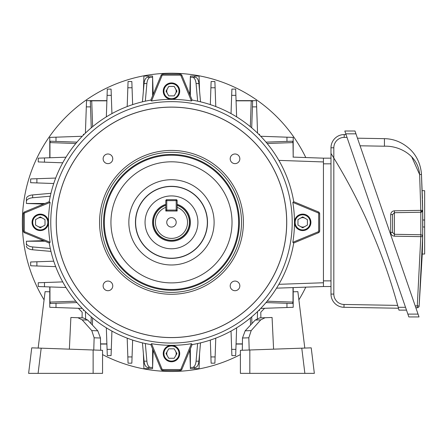 <?xml version="1.0" encoding="UTF-8"?>
<svg xmlns="http://www.w3.org/2000/svg" width="447" height="447" viewBox="0 0 447 447"><rect width="100%" height="100%" fill="white"/><g stroke="black" fill="none" stroke-linecap="round" stroke-linejoin="round"><path stroke-width="0.67" d="M166.759 222.349A4.721 4.721 0 0 0 171.48 227.07A4.721 4.721 0 0 0 176.196 222.349A4.721 4.721 0 0 0 171.48 217.633A4.721 4.721 0 0 0 166.759 222.349M165.815 204.391A18.83 18.83 0 0 0 171.48 241.179A18.83 18.83 0 0 0 177.141 204.391M165.815 200.642L165.815 207.335A16.047 16.047 0 0 0 171.48 238.396A16.047 16.047 0 0 0 177.141 207.335L177.141 205.335A17.936 17.936 0 0 1 171.48 240.285A17.936 17.936 0 0 1 165.815 205.335L165.815 211.023L177.141 211.023L177.141 200.642A0.944 0.944 0 0 0 176.196 199.697L166.759 199.697A0.944 0.944 0 0 0 165.815 200.642L166.759 200.642L166.759 210.079L176.196 210.079L176.196 200.642L166.759 200.642L166.759 199.697M165.815 210.079A0.944 0.944 0 0 0 166.759 211.023L166.759 210.079L165.815 210.079M176.196 211.023A0.944 0.944 0 0 0 177.141 210.079L176.196 210.079L176.196 211.023M171.48 195.92A26.429 26.429 0 0 0 145.052 222.349A26.429 26.429 0 0 0 171.48 248.778A26.429 26.429 0 0 0 197.909 222.349A26.429 26.429 0 0 0 171.48 195.92A26.429 26.429 0 0 0 145.052 222.349A26.429 26.429 0 0 0 171.48 248.778A26.429 26.429 0 0 0 197.909 222.349A26.429 26.429 0 0 0 171.48 195.92M165.815 204.34A18.875 18.875 0 0 0 171.48 241.229A18.875 18.875 0 0 0 177.141 204.34M241.514 222.349A70.034 70.034 0 0 0 171.48 152.315A70.034 70.034 0 0 0 101.447 222.349A70.034 70.034 0 0 0 171.48 292.383A70.034 70.034 0 0 0 241.514 222.349M99.558 222.349A71.922 71.922 0 0 1 171.48 150.427A71.922 71.922 0 0 1 243.403 222.349A71.922 71.922 0 0 1 171.48 294.271A71.922 71.922 0 0 1 99.558 222.349M239.385 222.349A67.91 67.91 0 0 1 171.48 290.259A67.91 67.91 0 0 1 103.57 222.349A67.91 67.91 0 0 1 171.48 154.444A67.91 67.91 0 0 1 239.385 222.349M207.347 222.349A35.866 35.866 0 0 0 171.48 186.483A35.866 35.866 0 0 0 135.614 222.349A35.866 35.866 0 0 0 171.48 258.215A35.866 35.866 0 0 0 207.347 222.349M292.193 222.349A120.712 120.712 0 0 0 171.48 101.637A120.712 120.712 0 0 0 50.768 222.349A120.712 120.712 0 0 0 171.48 343.061A120.712 120.712 0 0 0 292.193 222.349M294.467 221.785A122.986 122.986 0 0 0 292.835 202.396L293.724 201.692A123.975 123.975 0 0 0 192.137 100.106L181.873 75.331A1.889 1.889 0 0 0 180.13 74.163L162.831 74.163A1.889 1.889 0 0 0 161.088 75.331L150.823 100.106L151.527 100.994A122.986 122.986 0 0 1 170.916 99.363M172.045 99.363A122.986 122.986 0 0 1 191.433 100.994L192.137 100.106M150.823 100.106A123.975 123.975 0 0 0 49.237 201.692L24.456 211.956A1.889 1.889 0 0 0 23.294 213.7L23.294 230.998A1.889 1.889 0 0 0 24.456 232.742L49.237 243.006A123.975 123.975 0 0 0 150.823 344.592L161.088 369.367A1.889 1.889 0 0 0 162.831 370.535L180.13 370.535A1.889 1.889 0 0 0 181.873 369.367L192.137 344.592A123.975 123.975 0 0 0 293.724 243.006L318.499 232.742A1.889 1.889 0 0 0 319.666 230.998L319.666 213.7A1.889 1.889 0 0 0 318.499 211.956L293.724 201.692M48.494 221.785A122.986 122.986 0 0 1 50.12 202.396L49.237 201.692M286.678 222.349A115.197 115.197 0 0 0 171.48 107.151A115.197 115.197 0 0 0 56.277 222.349A115.197 115.197 0 0 0 171.48 337.552A115.197 115.197 0 0 0 286.678 222.349M286.728 222.349A115.248 115.248 0 0 0 171.48 107.101A115.248 115.248 0 0 0 56.233 222.349A115.248 115.248 0 0 0 171.48 337.597A115.248 115.248 0 0 0 286.728 222.349M103.123 158.814A4.816 4.816 0 0 0 107.945 163.63A4.816 4.816 0 0 0 112.761 158.814A4.816 4.816 0 0 0 107.945 153.992A4.816 4.816 0 0 0 103.123 158.814M230.199 158.814A4.816 4.816 0 0 0 235.016 163.63A4.816 4.816 0 0 0 239.838 158.814A4.816 4.816 0 0 0 235.016 153.992A4.816 4.816 0 0 0 230.199 158.814M230.199 285.884A4.816 4.816 0 0 0 235.016 290.706A4.816 4.816 0 0 0 239.838 285.884A4.816 4.816 0 0 0 235.016 281.068A4.816 4.816 0 0 0 230.199 285.884M103.123 285.884A4.816 4.816 0 0 0 107.945 290.706A4.816 4.816 0 0 0 112.761 285.884A4.816 4.816 0 0 0 107.945 281.068A4.816 4.816 0 0 0 103.123 285.884M48.494 222.913A122.986 122.986 0 0 0 50.12 242.302L49.237 243.006M170.916 345.335A122.986 122.986 0 0 1 151.527 343.704L150.823 344.592M172.045 345.335A122.986 122.986 0 0 0 191.433 343.704L192.137 344.592M294.467 222.913A122.986 122.986 0 0 1 292.835 242.302L293.724 243.006M191.433 100.994L180.957 75.711A0.9 0.9 0 0 0 180.13 75.152L162.831 75.152A0.9 0.9 0 0 0 161.998 75.711L151.527 100.994M292.835 242.302L318.119 231.831A0.9 0.9 0 0 0 318.677 230.998L318.677 213.7A0.9 0.9 0 0 0 318.119 212.873L292.835 202.396M151.527 343.704L161.998 368.993A0.9 0.9 0 0 0 162.831 369.546L180.13 369.546A0.9 0.9 0 0 0 180.957 368.993L191.433 343.704M50.12 202.396L24.836 212.873A0.9 0.9 0 0 0 24.283 213.7L24.283 230.998A0.9 0.9 0 0 0 24.836 231.831L50.12 242.302M175.565 93.512A4.721 4.721 0 0 0 175.565 88.797M167.39 88.797A4.721 4.721 0 0 0 167.39 93.512M179.711 91.154A8.23 8.23 0 0 0 171.48 82.924A8.23 8.23 0 0 0 163.25 91.154A8.23 8.23 0 0 0 171.48 99.385A8.23 8.23 0 0 0 179.711 91.154M179.029 91.154A7.549 7.549 0 0 0 171.48 83.6A7.549 7.549 0 0 0 163.926 91.154A7.549 7.549 0 0 0 171.48 98.703A7.549 7.549 0 0 0 179.029 91.154M176.928 91.154L174.201 86.433L168.754 86.433L166.033 91.154L168.754 95.87L174.201 95.87L176.928 91.154M305.793 157.551A149.13 149.13 0 0 0 22.35 222.349A149.13 149.13 0 0 0 44.08 299.864M102.553 354.594A149.13 149.13 0 0 0 240.402 354.594M298.881 299.864A149.13 149.13 0 0 0 305.793 287.147M199.049 76.051L199.574 91.132L199.049 76.051L190.4 76.051L190.355 77.275L195.188 77.275A7.549 3.777 90 0 1 198.904 83.516L200.519 101.821M199.049 368.646L199.574 353.566L199.049 368.646L190.4 368.646L190.355 367.423L192.355 367.423A7.549 3.777 -90 0 0 196.071 361.187L197.63 343.536M258.707 310.447L259.578 310.447L259.578 309.575M259.578 135.123L259.578 134.251L258.707 134.251M84.254 134.251L83.382 134.251L83.382 135.123M83.382 309.575L83.382 310.447L84.254 310.447M49.768 157.763L49.768 137.402L82.259 136.268M293.193 302.954L293.193 307.296L260.696 308.43M257.561 311.57L257.321 318.499M85.64 318.499L85.399 311.57M82.259 308.43L49.768 307.296L49.768 286.935L49.768 291.807L45.086 291.645L38.157 348.068M260.696 136.268L293.193 137.402L293.193 157.109L293.003 142.599L267.15 143.504M236.066 100.636L256.427 100.636L257.561 133.133M85.399 133.133L86.534 100.636L106.894 100.636M49.952 286.94L49.952 302.099L50.433 303.496L76.957 302.574M293.003 142.599L292.522 141.202L265.999 142.129M251.7 127.825L252.628 101.301L251.231 100.826L236.072 100.826M106.889 100.826L91.73 100.826L90.333 101.301L91.255 127.825M142.442 101.821L144.057 83.516A7.549 3.777 -90 0 1 147.773 77.275L152.6 77.275L152.561 76.051L143.912 76.051L143.381 91.132M200.519 342.877L198.904 361.187A7.549 3.777 90 0 1 195.188 367.423L192.355 367.423M143.381 353.566L143.912 368.646L152.561 368.646L152.6 367.423L147.773 367.423A7.549 3.777 -90 0 1 144.057 361.187L142.442 342.877M148.829 367.423L150.605 367.423L148.829 367.423M189.757 94.373L190.355 77.275L190.355 95.809M153.198 94.373L152.6 77.275L152.6 95.809M145.331 101.162L146.884 83.516A7.549 3.777 90 0 1 150.605 77.275L148.829 77.275M43.499 204.072L26.407 203.474L26.407 198.641A7.549 3.777 0 0 1 32.642 194.926L50.952 193.311M43.499 240.631L26.407 241.229L26.407 243.224A7.549 3.777 0 0 0 32.642 246.945L50.293 248.498M26.407 245.001L26.407 243.224M153.198 350.331L152.6 367.423L152.6 348.889M189.757 350.331L190.355 367.423L190.355 348.889M106.894 344.061L100.553 344.061M293.193 290.12L293.193 287.589L293.193 291.807L297.87 291.645L304.798 348.068M49.768 302.954L49.768 307.296L78.398 308.296L82.175 312.207L82.075 317.867L70.877 317.476L69.369 349.157M293.193 154.578L293.193 137.402M62.742 162.797L38.235 161.943L38.235 158.165L66.005 157.199M76.957 142.129L50.433 141.202L49.952 142.599L49.952 157.757M66.005 287.499L38.235 286.533L38.235 282.755L62.742 281.901M111.929 331.087L111.074 355.594L107.297 355.594L106.33 327.824M91.255 316.873L91.02 323.578M251.935 323.578L251.7 316.873M236.631 327.824L235.664 355.594L231.887 355.594L231.032 331.087M265.999 302.574L292.522 303.496L293.003 302.099L293.003 287.594M278.855 284.314L323.438 282.761L323.438 286.533L276.542 288.17M323.438 282.761L323.438 158.165L293.003 157.104M90.875 100.636L86.534 100.636M231.032 113.611L231.887 89.104L235.664 89.104L236.631 116.874M106.33 116.874L107.297 89.104L111.074 89.104L111.929 113.611M26.407 203.474L44.94 203.474M55.685 266.641L30.653 265.769L30.653 261.992L53.746 261.188M53.746 183.516L30.653 182.706L30.653 178.934L55.685 178.057M111.074 89.104L107.297 89.104M127.188 106.554L128.06 81.527L131.837 81.527L132.642 104.615M214.895 81.527L211.124 81.527L214.895 81.527L215.772 106.554M210.313 104.615L211.124 81.527M242.403 344.061L236.066 344.061M215.772 338.144L214.895 363.176L211.124 363.176L210.313 340.083M132.642 340.083L131.837 363.176L128.06 363.176L127.188 338.144M44.94 241.229L26.407 241.229M197.63 101.162L196.071 83.516A7.549 3.777 -90 0 0 192.355 77.275M145.331 343.536L146.884 361.187A7.549 3.777 90 0 0 150.605 367.423M50.293 196.199L32.642 197.758A7.549 3.777 180 0 0 26.407 201.474M50.952 251.387L32.642 249.772A7.549 3.777 180 0 1 26.407 246.057M236.072 343.877L242.408 343.877M100.553 343.877L106.889 343.877M38.09 373.357L28.614 373.357L31.743 347.844L41.185 348.174L38.09 373.357L93.127 373.357L93.127 349.99L41.185 348.174M93.127 349.99L102.553 350.319L102.553 373.357L93.127 373.357M70.877 317.476L83.315 317.912L87.741 320.069L97.787 330.808L100.469 338.016L94.138 337.792L91.775 330.596L82.192 319.873L77.862 317.722M100.642 350.252L100.469 338.016M93.764 350.012L94.138 337.792M82.075 317.867L83.315 317.912M398.445 308.24L343.972 307.29A13.214 13.214 0 0 1 330.992 294.076L330.992 147.784A13.214 13.214 0 0 1 344.207 134.569L346.051 134.569M406.502 310.129L398.947 310.129L406.502 310.129M347.023 137.402L344.207 137.402A10.382 10.382 0 0 0 333.825 147.784L333.825 158.026L330.992 153.45L333.825 158.026A573.747 573.747 0 0 1 398.188 307.296L405.524 307.296M330.992 163.831L323.438 163.831L323.438 280.867L330.992 280.867M323.438 158.165L330.992 158.165M330.992 286.533L323.438 286.533M344.207 137.402L344.207 134.569A13.214 13.214 0 0 0 330.992 147.784L333.825 147.784L333.825 294.076A10.382 10.382 0 0 0 344.022 304.457L397.668 305.396L397.964 306.463M398.947 310.129L398.188 307.296M422.471 246.744L422.521 244.565M422.488 246.079L422.566 242.525M422.571 242.291L422.577 241.956M422.655 237.418L422.666 236.508M422.739 229.345L422.745 228.769M422.426 198.541L421.476 174.447L422.666 210.353L420.817 212.241L394.416 212.699A1.889 1.889 0 0 0 394.338 212.705M392.561 214.51A1.889 1.889 0 0 0 392.561 214.588L392.561 232.412L390.706 232.412C390.935 234.658 392.17 235.915 394.416 236.184L394.416 234.295L420.811 234.759L420.817 212.241A1.889 1.889 0 0 0 422.666 210.353L422.666 236.67L419.13 306.039L422.264 254.03L422.666 236.659A1.889 1.889 0 0 0 420.811 234.759L420.811 236.647L394.416 236.184M422.756 225.914L422.756 220.924M422.398 249.532L422.326 252.047M422.672 236.016L422.7 233.842M422.739 229.663L422.745 228.691M422.75 226.338A941.544 941.544 0 0 0 422.75 220.002L422.722 215.583M422.275 253.572L422.303 252.767M422.303 252.762L422.326 252.069M422.326 251.991L422.359 250.873M422.365 250.661L422.393 249.795M422.393 249.672L422.437 248.119M422.449 247.504L422.476 246.448M422.482 246.247L422.504 245.381M422.638 238.597L422.65 237.715M422.655 237.279L422.666 236.67A1.889 1.889 0 0 0 420.811 234.759L420.839 232.999M408.843 316.94L344.821 130.999L354.985 130.999L419.012 316.94L418.034 314.107L419.012 316.94L408.843 316.94M415.213 305.91L417.286 305.877L417.286 307.759L415.855 307.787M357.46 138.19L384.437 138.665C393.924 138.816 402.451 142.347 410.016 149.27C417.336 156.132 420.895 165.513 421.476 174.447C420.895 165.513 417.336 156.132 410.016 149.27C402.451 142.353 393.924 138.816 384.437 138.665L384.437 146.214L360.075 145.789M411.681 156.768L419.627 174.542C418.202 155.193 399.098 145.532 384.437 146.214M394.416 210.811C392.17 211.085 390.935 212.342 390.706 214.588L392.561 214.588L394.416 212.699L394.416 210.811L420.811 210.353L419.627 174.542L421.476 174.447M417.286 307.759A1.889 1.889 0 0 0 419.13 306.039L417.286 305.877L420.811 236.647L422.666 236.67A1.889 1.889 0 0 0 420.811 234.759M422.745 218.985L422.745 218.404M422.733 216.499L422.75 220.002L424.65 220.002L424.65 254.03L422.264 254.03M422.711 214.102L422.694 212.761M422.465 200.044L422.555 204M422.633 208.14L422.644 209.062M422.689 212.28L422.7 213.13M394.416 212.699L394.416 234.295A1.889 1.889 0 0 1 394.338 234.295M392.561 232.49A1.889 1.889 0 0 1 392.561 232.412L394.416 234.295M422.666 210.325A1.889 1.889 0 0 1 420.811 212.241L420.811 210.353L422.666 210.325A1.889 1.889 0 0 1 422.666 210.353L421.532 212.085L420.811 212.241L422.666 210.325M422.75 226.992L424.65 226.992M422.186 190.685L424.65 190.685L424.65 220.002M422.711 214.314A941.544 941.544 0 0 1 422.75 220.002L422.728 216.136M422.711 214.001L422.7 212.968M422.633 208.073L422.555 204.016M242.313 350.252L242.492 338.016L245.174 330.808L255.22 320.069L259.64 317.912L272.078 317.476L260.886 317.867L260.785 312.207L264.557 308.296L293.193 307.296L293.193 291.807M272.078 317.476L273.592 349.157M249.828 349.99L311.213 347.844L314.347 373.357L240.402 373.357L240.402 350.319L249.828 349.99L249.828 373.357M259.64 317.912L260.886 317.867M265.099 317.722L260.763 319.873L251.186 330.596L248.823 337.792L242.492 338.016M249.197 350.012L248.823 337.792M42.644 218.265A4.721 4.721 0 0 0 37.922 218.265M37.922 226.439A4.721 4.721 0 0 0 42.644 226.439M40.286 214.119A8.23 8.23 0 0 0 32.055 222.349A8.23 8.23 0 0 0 40.286 230.579A8.23 8.23 0 0 0 48.516 222.349A8.23 8.23 0 0 0 40.286 214.119M40.286 214.8A7.549 7.549 0 0 0 32.732 222.349A7.549 7.549 0 0 0 40.286 229.903A7.549 7.549 0 0 0 47.835 222.349A7.549 7.549 0 0 0 40.286 214.8M40.286 216.901L35.564 219.622L35.564 225.076L40.286 227.797L45.002 225.076L45.002 219.622L40.286 216.901M167.39 351.186A4.721 4.721 0 0 0 167.39 355.907M175.565 355.907A4.721 4.721 0 0 0 175.565 351.186M163.25 353.543A8.23 8.23 0 0 0 171.48 361.774A8.23 8.23 0 0 0 179.711 353.543A8.23 8.23 0 0 0 171.48 345.313A8.23 8.23 0 0 0 163.25 353.543M163.926 353.543A7.549 7.549 0 0 0 171.48 361.098A7.549 7.549 0 0 0 179.029 353.543A7.549 7.549 0 0 0 171.48 345.995A7.549 7.549 0 0 0 163.926 353.543M166.033 353.543L168.754 358.265L174.201 358.265L176.928 353.543L174.201 348.828L168.754 348.828L166.033 353.543M300.317 226.439A4.721 4.721 0 0 0 305.033 226.439M305.033 218.265A4.721 4.721 0 0 0 300.317 218.265M302.675 230.579A8.23 8.23 0 0 0 310.905 222.349A8.23 8.23 0 0 0 302.675 214.119A8.23 8.23 0 0 0 294.444 222.349A8.23 8.23 0 0 0 302.675 230.579M302.675 229.903A7.549 7.549 0 0 0 310.229 222.349A7.549 7.549 0 0 0 302.675 214.8A7.549 7.549 0 0 0 295.126 222.349A7.549 7.549 0 0 0 302.675 229.903M302.675 227.797L307.396 225.076L307.396 219.622L302.675 216.901L297.959 219.622L297.959 225.076L302.675 227.797M165.815 205.234A18.025 18.025 0 0 0 171.48 240.38A18.025 18.025 0 0 0 177.141 205.234M176.196 199.697L176.196 200.642L177.141 200.642M104.341 222.349A67.139 67.139 0 0 0 171.48 289.488A67.139 67.139 0 0 0 238.62 222.349A67.139 67.139 0 0 0 171.48 155.21A67.139 67.139 0 0 0 104.341 222.349M110.94 222.349A60.541 60.541 0 0 0 171.48 282.89A60.541 60.541 0 0 0 232.021 222.349A60.541 60.541 0 0 0 171.48 161.808A60.541 60.541 0 0 0 110.94 222.349M128.848 222.349A42.633 42.633 0 0 0 171.48 264.982A42.633 42.633 0 0 0 214.113 222.349A42.633 42.633 0 0 0 171.48 179.716A42.633 42.633 0 0 0 128.848 222.349M135.447 222.349A36.034 36.034 0 0 0 171.48 258.383A36.034 36.034 0 0 0 207.514 222.349A36.034 36.034 0 0 0 171.48 186.315A36.034 36.034 0 0 0 135.447 222.349M180.957 75.711L181.873 75.331M161.998 75.711L161.088 75.331M180.13 75.152L180.13 74.163M162.831 75.152L162.831 74.163M318.119 231.831L318.499 232.742M318.119 212.873L318.499 211.956M318.677 230.998L319.666 230.998M318.677 213.7L319.666 213.7M161.998 368.993L161.088 369.367M180.957 368.993L181.873 369.367M162.831 369.546L162.831 370.535M180.13 369.546L180.13 370.535M24.836 212.873L24.456 211.956M24.836 231.831L24.456 232.742M24.283 213.7L23.294 213.7M24.283 230.998L23.294 230.998M323.438 161.943L278.855 160.384M91.73 100.826L92.63 126.68M250.326 126.68L251.231 100.826M267.15 301.2L293.003 302.099M250.571 325.036L250.326 318.024M92.63 318.024L92.389 325.036M49.952 302.099L75.806 301.2M75.806 143.504L49.952 142.599M148.236 368.646L148.236 367.423M194.724 368.646L194.724 367.423M148.236 76.051L148.236 77.275M194.724 76.051L194.724 77.275M32.642 194.926L32.642 197.758M286.952 141.397L286.952 137.184M286.952 307.514L286.952 303.301M231.669 349.353L235.882 349.353M210.906 356.935L215.113 356.935M196.071 361.187L198.904 361.187M144.057 361.187L146.884 361.187M127.842 356.935L132.055 356.935M107.079 349.353L111.292 349.353M56.004 303.301L56.004 307.514M44.476 282.538L44.476 286.75M36.894 261.774L36.894 265.987M32.642 246.945L32.642 249.772M36.894 178.716L36.894 182.924M44.476 157.947L44.476 162.16M56.004 137.184L56.004 141.397M90.523 106.878L86.316 106.878M111.292 95.345L107.079 95.345M132.055 87.763L127.842 87.763M146.884 83.516L144.057 83.516M198.904 83.516L196.071 83.516M215.113 87.763L210.906 87.763M235.882 95.345L231.669 95.345M256.645 106.878L252.432 106.878M91.775 330.596L97.787 330.808M87.741 320.069L82.192 319.873M333.825 294.076L330.992 294.076M344.022 304.457L343.972 307.29M390.706 232.412L390.706 214.588M407.871 314.107L418.034 314.107M355.963 133.832L345.799 133.832M304.865 373.357L301.775 348.174M245.174 330.808L251.186 330.596M260.763 319.873L255.22 320.069"/></g></svg>
